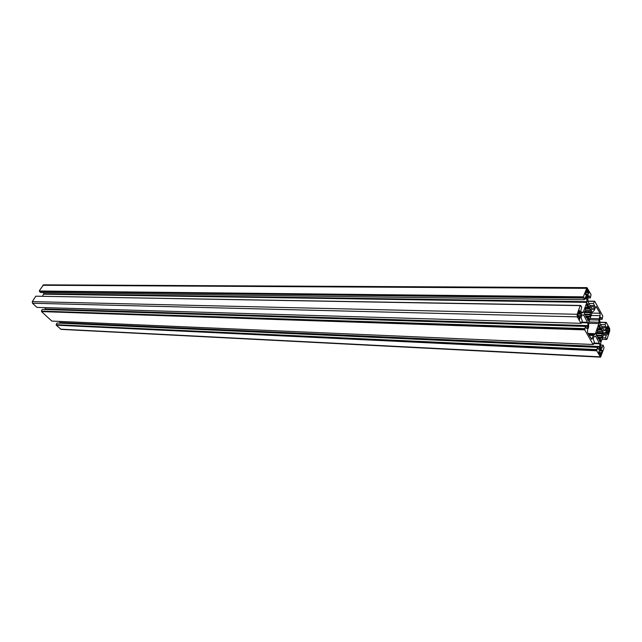 <?xml version="1.0" encoding="UTF-8"?>
<svg xmlns="http://www.w3.org/2000/svg" width="642" height="642" viewBox="0 0 642 642"><rect width="100%" height="100%" fill="white"/><g stroke="black" fill="none" stroke-linecap="round" stroke-linejoin="round"><path stroke-width="0.96" d="M594.677 301.194L602.79 316.008L602.116 319.347L600.992 317.3L600.463 317.477L599.7 320.117L599.941 323.383L604.082 330.646L605.286 330.229L606.2 327.901L605.045 324.667L605.751 322.565L606.04 323.078L606.273 322.38L609.635 328.519L609.731 330.935L606.947 339.289L606.658 338.775L606.425 339.482L605.575 337.949L606.441 333.984L605.438 332.371L604.234 332.797L600.727 342.82L600.743 346.15L601.69 348.157L603.151 345.171L604.058 347.916L600.567 357.161L596.699 350.781L597.373 347.386L598.513 349.384L599.042 349.184L599.813 346.503L599.7 343.831L595.575 336.207L594.123 336.472L593.168 338.856L594.372 342.13L593.096 344.497L584.718 329.876L585.424 326.433L586.611 328.511L587.165 328.319L587.96 325.614L587.847 322.878L583.546 314.933L582.029 315.158L581.042 317.565L582.294 320.944L580.97 323.319L577.262 316.843L577.15 314.291L580.216 305.624L580.529 306.178L580.785 305.456L581.716 307.101L580.769 311.201L581.877 312.919L583.161 312.526L586.876 302.358L586.852 298.939L585.849 296.789L585.295 296.957L584.308 299.75L583.329 296.829L586.973 287.624L591.041 294.566L590.351 297.944L589.171 295.81L588.626 295.978L587.831 298.642L588.088 301.989L592.181 309.388L593.914 308.834L594.556 305.592L593.393 303.489L594.677 301.194L587.936 301.106M599.845 319.283L602.116 319.347M600.575 324.531L605.045 324.667M599.788 322.396L605.751 322.565M599.78 322.196L606.273 322.38M606.497 339.265L606.947 339.289M601.907 339.305L606.425 339.482M602.405 337.828L605.575 337.949M600.703 345.067L603.151 345.171M600.567 357.161L61.086 329.378L56.279 325.189L596.699 350.781M56.279 325.189L56.56 324.732L596.94 350.059M56.56 324.732L596.643 349.545M56.199 324.395L57.05 323.038L597.373 347.386M59.77 323.159L59.875 321.425M593.168 344.272L593.641 344.289M584.718 329.876L41.545 311.603L51.825 321.08L593.096 344.497M41.545 311.603L41.834 311.145L584.974 329.145M41.834 311.145L584.669 328.608M41.457 310.8L42.324 309.436L585.424 326.433M45.165 309.524L45.205 307.63M581.042 323.119L581.532 323.127M580.216 305.624L35.791 296.195L32.301 301.628L32.469 303.241L36.971 307.39L580.97 323.319M36.393 296.203L580.785 305.456M42.388 296.187L43.672 294.188L43.64 292.551M583.385 298.097L39.443 291.46L40.566 292.511L584.308 299.75M39.443 291.46L39.732 291.003L583.642 297.382M39.732 291.003L583.329 296.829M39.355 290.649L43.552 284.839L586.973 287.624M587.944 297.92L590.351 297.944M588.875 303.417L593.393 303.489M587.936 301.275L594.131 301.363M593.882 310.888L596.065 306.499L600.021 313.248L600.126 315.72L599.106 318.705L598.85 323.576L595.399 333.712L593.368 335.485L591.667 339.273L587.623 332.62L587.518 330.108L588.578 327.051L588.834 322.091L592.365 311.9L593.882 310.888M601.329 350.347L601.57 349.633L602.34 351.005L600.583 355.668L599.66 353.116L599.419 353.83L598.633 352.458L599.291 350.524L599.58 351.03L600.326 347.442L601.329 350.347L599.829 350.275M599.732 349.481L600.864 349.537M599.877 348.758L601.105 348.815M599.122 351.005L599.58 351.03M598.994 353.084L599.66 353.116M600.093 354.015L601.313 354.079M599.893 353.517L601.024 353.573M598.689 352.298L601.41 352.426M599.628 350.877L602.34 351.005M597.983 338.173L598.753 338.206L598.472 339.032L597.654 337.588L597.606 335.341L596.835 336.135L596.258 333.96L596.691 332.676L597.501 332.893L597.373 330.678L598.055 328.68L598.392 329.29L599.026 328.431L598.729 326.69L600.021 326.754L600.077 328.062L600.751 328.455L601.032 327.629L601.843 329.081L601.891 331.32L602.645 330.534L603.215 332.692L602.782 333.96L601.987 333.744L602.116 335.951L601.442 337.933L601.105 337.331L600.487 338.198L600.342 341.207L600.021 341.576L599.291 340.485L599.435 338.591L598.753 338.206M599.484 339.875L600.776 339.923M599.467 339.466L600.535 339.506M597.943 338.101L600.487 338.198M597.782 337.21L601.105 337.331M597.678 335.782L602.116 335.951M596.282 335.14L601.779 335.349M596.394 333.543L601.987 333.744M596.474 333.326L602.549 333.543M597.654 331.176L601.891 331.32M597.678 329.779L601.562 329.908M598.577 328.977L601.843 329.081M599.018 328.399L600.751 328.455M599.01 328.022L600.077 328.062M598.922 326.128L600.222 326.168L600.021 326.754M598.729 326.69L599.484 325.053L600.222 326.168M597.854 329.274L598.392 329.29M596.49 335.525L597.036 335.549M596.362 335.293L597.606 335.341M608.423 332.829L607.789 334.723L606.81 331.818L606.57 332.524L605.807 331.136L607.099 328.632L607.452 326.224L608.431 329.137L608.664 328.439L609.146 329.306L609.194 330.518L608.793 331.705L608.512 331.2L608.423 332.829L607.212 332.789M607.059 332.283L608.143 332.315M605.815 331.103L608.512 331.2M606.947 329.089L608.431 329.137M606.907 328.279L607.982 328.311M607.003 327.572L608.215 327.613M606.273 329.739L606.722 329.755M606.168 331.794L606.81 331.818M589.043 292.664L587.663 295.168L587.294 297.647L586.475 296.163L586.724 295.448L586.234 294.566L585.986 295.28L585.159 293.787L585.841 291.861L586.146 292.415L586.989 289.165L587.976 291.885L588.232 291.179L589.043 292.664L585.568 292.632M586.339 291.869L587.976 291.885M586.395 290.995L587.494 291.003M586.403 290.28L587.743 290.288M585.648 292.407L586.146 292.415M585.584 294.558L586.234 294.566M586.636 295.705L587.968 295.721M586.563 295.159L587.663 295.168M585.279 294.004L588.064 294.028M579.301 310.375L580.135 311.851L579.878 312.582L580.376 313.457L580.633 312.726L581.467 314.203L580.055 316.787L579.678 319.299L578.594 316.225L578.338 316.955L577.808 316.024L577.752 314.749L578.915 312.887L579.301 310.375M578.787 311.819L580.135 311.851M578.001 314.042L578.498 314.05M577.912 316.209L578.594 316.225M579.02 317.292L580.368 317.325M578.899 316.755L580.055 316.787M577.672 315.551L580.472 315.615M577.969 314.123L581.467 314.203M578.723 313.416L580.376 313.457M578.723 312.55L579.878 312.582M591.049 312.903L590.223 312.654L590.351 314.909L589.661 316.915L589.308 316.289L588.658 317.148L588.963 318.922L588.184 320.583L587.414 319.435L587.566 317.509L586.86 317.092L586.563 317.934L585.713 316.426L585.656 314.123L584.854 314.909L584.308 313.93L584.71 311.37L585.552 311.627L585.416 309.348L586.122 307.333L586.475 307.967L587.133 307.117L586.828 305.327L587.599 303.682L588.377 304.846L588.224 306.772L588.931 307.205L589.22 306.37L590.062 307.887L590.118 310.174L590.905 309.396L591.442 310.367L591.049 312.903M584.372 312.325L590.801 312.461M585.753 310.078L590.118 310.174M585.664 308.642L589.773 308.722M586.563 307.823L590.062 307.887M587.077 307.165L588.931 307.205M587.117 306.756L588.224 306.772M586.876 305.415L588.168 305.432M587.005 304.822L588.377 304.846M585.905 307.959L586.475 307.967M584.557 311.803L584.958 311.811M584.517 314.307L585.063 314.315M584.397 314.099L585.656 314.123M586.082 317.076L588.658 317.148M587.607 318.889L588.963 318.922M587.607 318.456L588.714 318.488M585.785 316.201L589.308 316.289M585.785 314.805L590.351 314.909M585.664 314.179L590.006 314.283M584.3 312.526L590.223 312.654M600.551 317.284L600.992 317.3M603.705 330.173L605.286 330.229M603.504 329.811L605.534 329.884M602.381 327.781L606.2 327.901M601.69 326.545L606.152 326.682M603.328 335.084L606.489 335.204M603.729 333.888L606.441 333.984M605.005 332.516L605.647 332.54M601.562 347.924L602.22 347.948M60.589 329.161L600.166 356.84M598.376 349.152L599.042 349.184M59.899 322.95L599.724 347.161M59.987 322.533L599.813 346.503M593.882 343.582L599.7 343.831M594.067 343.021L599.564 343.253M594.933 336.183L595.575 336.207M586.491 328.295L587.165 328.319M45.253 309.38L587.871 326.28M45.349 308.962L587.96 325.614M581.684 322.693L587.847 322.878M581.885 322.115L587.703 322.284M582.784 314.917L583.546 314.933M32.469 303.241L577.262 316.843M32.301 301.628L577.15 314.291M581.5 312.485L583.161 312.526M581.291 312.124L583.434 312.173M43.672 294.188L586.876 302.358M43.768 293.763L586.965 301.692M584.605 298.907L586.852 298.939M584.814 298.321L586.708 298.345M585.368 296.789L585.849 296.789M42.813 285.281L586.347 288.322M588.698 295.81L589.171 295.81M592.052 309.147L593.649 309.179M591.852 308.794L593.914 308.834M590.728 306.764L594.604 306.836M590.038 305.512L594.556 305.592M590.977 338.486L592.325 338.535M589.171 335.333L593.368 335.485M588.754 334.586L593.89 334.779M588.521 334.185L594.877 334.418M588.104 333.447L595.399 333.712M588.658 323.279L598.85 323.576M588.875 321.979L599.026 322.268M589.645 319.764L598.93 320.013M590.094 318.472L599.106 318.705M591.121 315.503L600.126 315.72M591.964 313.071L600.021 313.248M595.599 306.844L596.514 306.86M600.238 355.259L600.912 355.299M599.684 341.183L600.342 341.207M597.533 332.492L603.215 332.692M597.71 331.28L603.167 331.465M599.259 325.213L599.7 325.229M606.048 330.413L609.194 330.518M606.899 329.234L609.146 329.306M586.748 289.349L587.229 289.349M585.56 311.498L591.491 311.619M585.721 310.255L591.442 310.367M587.358 303.859L587.831 303.867M587.847 320.206L588.513 320.222"/></g></svg>
